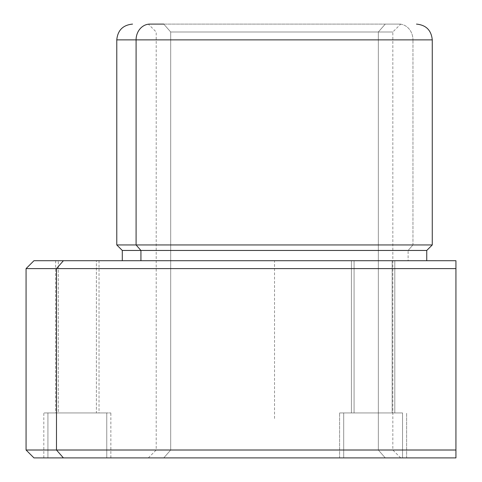 <?xml version="1.0" encoding="UTF-8"?>
<svg xmlns="http://www.w3.org/2000/svg" width="482" height="482" viewBox="0 0 482 482"><rect width="100%" height="100%" fill="white"/><g stroke="black" fill="none" stroke-linecap="round" stroke-linejoin="round"><path stroke-width="0.36" stroke-dasharray="2.41 1.81" d="M343.696 412.941L402.53 412.941L339.593 412.941L402.53 412.941L402.53 457.9L339.593 457.9L343.696 457.9L343.696 412.941L343.696 457.9L406.633 457.9L402.53 457.9L402.53 412.941L343.696 412.941L402.53 412.941L343.696 412.941L343.696 457.9L406.633 457.9L402.53 457.9L402.53 412.941L339.593 412.941L402.53 412.941L402.53 457.9L339.593 457.9L343.696 457.9L343.696 412.941M354.077 412.941L392.149 412.941L354.077 412.941L354.077 260.72L351.42 260.72L392.149 260.72L392.149 412.941L351.42 412.941L394.8 412.941L392.149 412.941L392.149 260.72L394.8 260.72L354.077 260.72L354.077 412.941L392.149 412.941L354.077 412.941L354.077 260.72L392.149 260.72L351.42 260.72L392.149 260.72L392.149 412.941L351.42 412.941L394.8 412.941L392.149 412.941L392.149 260.72L394.8 260.72L354.077 260.72L354.077 412.941M63.407 260.72L455.93 260.72L455.93 268.607L26.07 268.607L455.93 268.607L455.93 260.72L33.957 260.72M26.07 450.013L455.93 450.013L26.07 450.013M33.957 457.9L455.93 457.9L455.93 450.013L455.93 457.9L63.407 457.9M385.269 457.9L148.323 457.9L163.772 457.9L170.694 450.013L378.346 450.013L385.269 457.9L378.346 450.013L392.83 450.013L170.694 450.013L163.772 457.9L400.717 457.9L148.492 457.9L385.269 457.9M170.694 31.987L378.346 31.987L378.346 450.013L156.21 450.013L170.694 450.013L170.694 31.987L170.694 450.013L392.83 450.013L378.346 450.013L378.346 31.987L392.83 31.987L170.694 31.987L163.772 24.1L170.694 31.987L392.83 31.987L170.694 31.987M385.269 24.1L378.346 31.987L385.269 24.1L400.717 24.1L148.492 24.1L399.114 24.1A15.773 13.845 -90 0 1 412.954 39.873A15.773 13.845 90 0 0 399.114 24.1L385.269 24.1M116.777 39.873L432.264 39.873L116.777 39.873M116.777 244.946L412.954 244.946L412.954 39.873L412.954 244.946L432.264 244.946L116.777 244.946M122.295 250.465L408.109 250.465L412.954 244.946L408.109 250.465L426.745 250.465L122.295 250.465M140.931 260.72L408.109 260.72L408.109 250.465L408.109 260.72L426.745 260.72L140.931 260.72M47.923 457.9L110.86 457.9L106.757 457.9L106.757 412.941L47.923 412.941L110.86 412.941L47.923 412.941L47.923 457.9L47.923 412.941L43.82 412.941L106.757 412.941L106.757 457.9L47.923 457.9M58.304 260.72L96.376 260.72L55.647 260.72L96.376 260.72L96.376 412.941L55.647 412.941L58.304 412.941L58.304 260.72L58.304 412.941L99.027 412.941L96.376 412.941L96.376 260.72L99.027 260.72L58.304 260.72M274.523 418.466L274.523 260.72L432.264 260.72M351.42 260.72L351.42 412.941L351.42 260.72M394.8 260.72L394.8 412.941L394.8 260.72M148.323 457.9L156.21 450.013L156.21 31.987L148.323 24.1M400.717 457.9L392.83 450.013L392.83 31.987L400.717 24.1M339.593 457.9L339.593 412.941L339.593 457.9M406.633 457.9L406.633 412.941L406.633 457.9M110.86 457.9L110.86 412.941M43.82 457.9L43.82 412.941M55.647 260.72L55.647 412.941M99.027 260.72L99.027 412.941"/><path stroke-width="0.72" d="M56.484 268.607L26.07 268.607L56.484 268.607L63.407 260.72L56.484 268.607L56.484 450.013L26.07 450.013L56.484 450.013L56.484 268.607L455.93 268.607L56.484 268.607M33.957 260.72L455.93 260.72L455.93 450.013L455.93 268.607L455.93 450.013L56.484 450.013L63.407 457.9L33.957 457.9L26.07 450.013L26.07 268.607L33.957 260.72M63.407 457.9L455.93 457.9L455.93 450.013L455.93 457.9L63.407 457.9L56.484 450.013L455.93 450.013L455.93 260.72L63.407 260.72M163.772 24.1L149.932 24.1A15.773 13.845 90 0 0 136.087 39.873L116.777 39.873L136.087 39.873A15.773 13.845 -90 0 1 149.932 24.1L163.772 24.1M426.745 260.72L426.745 250.465L140.931 250.465L136.087 244.946L140.931 250.465L426.745 250.465L432.264 244.946L136.087 244.946L432.264 244.946L432.264 39.873L136.087 39.873L136.087 244.946L116.777 244.946L136.087 244.946L136.087 39.873L432.264 39.873C431.33 30.294 426.076 25.034 416.49 24.1M140.931 250.465L122.295 250.465L140.931 250.465L140.931 260.72L140.931 250.465M122.295 260.72L122.295 250.465L116.777 244.946L116.777 39.873C117.71 30.294 122.97 25.034 132.55 24.1"/></g></svg>
